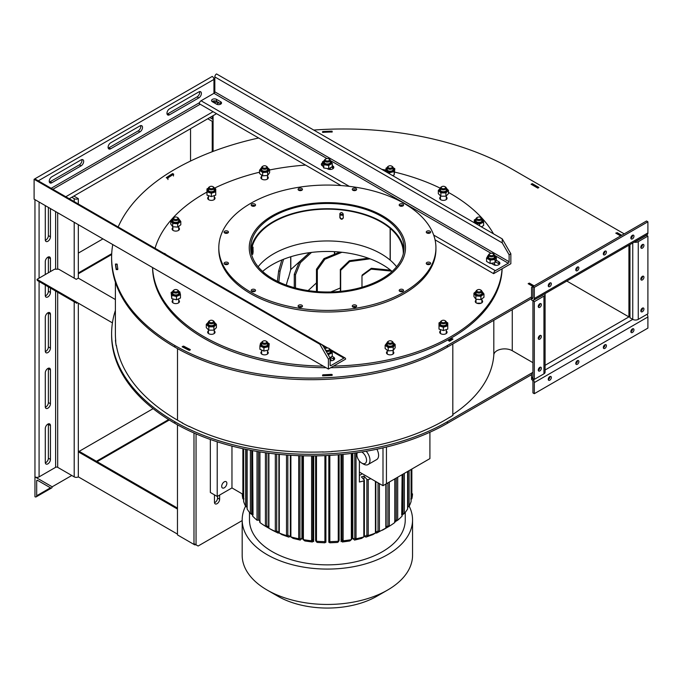 <?xml version="1.0" encoding="UTF-8"?>
<svg xmlns="http://www.w3.org/2000/svg" width="682" height="682" viewBox="0 0 682 682"><rect width="100%" height="100%" fill="white"/><g stroke="black" fill="none" stroke-linecap="round" stroke-linejoin="round"><path stroke-width="1.02" d="M115.386 310.472A215.742 124.559 0 0 0 111.618 333.634L111.618 335.229A215.742 124.559 0 0 0 174.814 423.3A192.742 111.277 0 0 0 447.392 423.3L531.559 374.708M111.618 333.634A215.742 124.559 0 0 0 174.814 421.715A192.742 111.277 0 0 0 447.392 421.715L532.932 372.329M538.43 369.15L539.82 368.348L539.436 367.641M545.088 365.305L629.998 316.286M322.586 452.072L322.586 452.072A189.221 109.248 0 0 0 332.151 451.595L332.151 451.595M115.701 340.267L115.454 340.267A212.221 122.521 0 0 0 116.196 345.791L116.443 345.791M182.333 422.857L182.137 422.968A189.221 109.248 0 0 0 189.315 426.634L189.511 426.523M615.786 309.321L622.555 313.226M528.175 359.9L532.932 362.679M449.464 417.418L449.566 417.478A189.221 109.248 0 0 0 452.993 415.295L452.814 415.202M116.366 345.791L116.366 345.373A212.068 122.436 0 0 0 177.499 420.163A189.067 109.154 0 0 0 182.776 423.096L182.776 423.309M323.268 452.047L323.268 451.91A189.067 109.154 0 0 1 189.025 426.284L189.025 426.497M449.958 417.239L449.958 417.111A189.067 109.154 0 0 1 331.605 451.493L331.605 451.629M452.814 343.967L452.814 415.287A189.067 109.154 0 0 1 452.567 415.449L452.567 415.577M452.567 339.372L451.467 338.604A187.601 108.31 180 0 1 448.927 340.224L449.958 340.821A189.067 109.154 0 0 0 452.567 339.159M331.605 375.415L331.443 374.367A187.601 108.31 180 0 1 323.174 374.776L323.268 375.62A189.067 109.154 0 0 0 331.605 375.202M189.025 350.284L189.971 349.355A187.601 108.31 180 0 1 183.765 346.183L182.776 346.806A189.067 109.154 0 0 0 189.025 350.002M115.386 282.186L115.386 333.583A212.068 122.436 0 0 0 115.727 340.565L115.727 342.236A212.068 122.436 0 0 0 116.025 344.802M116.366 269.578L116.366 269.083L117.824 269.006A210.61 121.592 180 0 1 117.185 264.224L115.727 264.275A212.068 122.436 0 0 0 116.366 269.083M115.701 265.639A212.068 122.436 0 0 0 115.727 265.946L115.727 264.275M166.834 178.036L166.834 177.354L167.942 177.9A210.61 121.592 180 0 1 173.475 174.336L172.41 173.765A212.068 122.436 0 0 0 166.834 177.354M167.942 179.571L167.942 177.9A210.687 121.635 180 0 0 167.32 178.317L166.229 177.695A212.221 122.521 0 0 1 172.631 173.578L173.714 174.2A210.687 121.635 180 0 0 173.475 174.345L173.475 176.007M323.294 132.41L323.294 131.49L323.421 132.325A233.611 134.874 180 0 1 331.708 131.993L331.631 131.149A235.068 135.718 0 0 0 323.294 131.49M332.151 132.061L332.151 131.174L332.151 132.061A233.687 134.917 180 0 0 331.708 132.069L331.708 131.993M538.448 187.183L532.548 183.782L531.517 184.379L537.416 187.78L538.448 187.183L538.448 187.763M621.771 235.29L617.253 232.681L616.221 233.278L620.731 235.887M622.12 313.004L628.923 316.908L629.963 316.312L629.963 244.599M566.819 281.052L616.221 309.602M628.923 316.908L628.923 245.196M112.769 244.565A215.742 124.559 0 0 0 111.618 257.429L111.618 259.015A215.742 124.559 0 0 0 174.814 347.095A192.742 111.277 0 0 0 447.392 347.095L531.559 298.503A1.944 1.125 -120 0 0 532.531 298.597A1.944 1.125 -120 0 0 532.932 297.71L532.932 286.576L646.519 220.994L647.9 221.795L647.9 232.92A3.896 2.251 60 0 1 647.09 234.702L533.503 300.285A3.896 2.251 60 0 1 531.559 300.089L531.559 287.369L532.932 286.576L534.313 287.369L534.313 298.503A3.896 2.251 60 0 1 533.503 300.285M624.218 233.875L512.446 169.349A238.751 137.841 0 0 0 313.746 130.057M258.657 138.003A238.751 137.841 0 0 0 174.814 169.349A215.742 124.559 0 0 0 118.165 226.978M111.618 257.429A215.742 124.559 0 0 0 174.814 345.501A192.742 111.277 0 0 0 447.392 345.501L531.559 296.909M323.2 374.947A187.686 108.361 180 0 1 322.586 374.972L322.586 375.859A189.221 109.248 0 0 0 332.151 375.381L332.151 374.495A187.686 108.361 180 0 1 331.478 374.537M116.997 264.053L116.997 264.232A210.687 121.635 180 0 1 116.997 264.053L115.454 264.053A212.221 122.521 0 0 0 116.196 269.578L117.73 269.578A210.687 121.635 180 0 1 117.636 269.015M322.586 131.558L322.586 132.444L322.586 131.558A235.222 135.803 0 0 1 323.294 131.524M332.151 131.174A235.222 135.803 0 0 0 331.631 131.191M183.56 346.311A187.686 108.361 180 0 1 183.219 346.132L182.137 346.754A189.221 109.248 0 0 0 189.315 350.429L190.406 349.798A187.686 108.361 180 0 1 189.775 349.491M532.506 183.808L531.056 184.225L537.825 188.13L538.908 187.499L538.448 187.235M529.292 283.115L528.149 283.703L533.034 286.525M617.21 232.707L615.761 233.125L620.637 235.938M449.046 340.292A187.686 108.361 180 0 1 448.483 340.642L449.566 341.273A189.221 109.248 0 0 0 452.993 339.09L451.851 338.502A187.686 108.361 180 0 1 451.595 338.664M532.139 184.021L532.139 183.594M332.151 375.381L332.151 374.495M322.586 375.859L322.586 374.972M534.151 285.877L529.334 283.09L528.303 283.686L533.119 286.466M452.814 414.46A166.451 96.102 0 0 0 493.819 354.887A10.81 6.24 180 0 1 500.673 349.312A10.81 6.24 180 0 1 512.259 350.71L528.303 360.002M152.563 267.54A174.805 100.919 0 0 0 203.765 338.178A174.805 100.919 0 0 0 326.115 367.734M330.719 367.717A174.805 100.919 0 0 0 502.14 268.751M267.992 353.532A3.683 2.123 0 0 0 267.497 353.037M261.658 353.037A3.683 2.123 0 0 0 261.163 353.532M267.992 178.505A3.683 2.123 0 0 0 267.497 178.011M261.658 178.011A3.683 2.123 0 0 0 261.163 178.505M179.196 229.774A3.683 2.123 0 0 0 178.701 229.271M172.861 229.271A3.683 2.123 0 0 0 172.367 229.774M179.196 302.271A3.683 2.123 0 0 0 178.701 301.776M172.861 301.776A3.683 2.123 0 0 0 172.367 302.271M330.761 360.727A3.683 2.123 0 0 0 330.284 360.249M393.565 353.532A3.683 2.123 0 0 0 393.071 353.037M387.231 353.037A3.683 2.123 0 0 0 386.737 353.532M482.362 302.271A3.683 2.123 0 0 0 481.867 301.776M476.027 301.776A3.683 2.123 0 0 0 475.533 302.271M446.795 333.004A3.683 2.123 0 0 0 446.301 332.501M440.461 332.501A3.683 2.123 0 0 0 439.967 333.004M446.795 199.042A3.683 2.123 0 0 0 446.301 198.539M440.461 198.539A3.683 2.123 0 0 0 439.967 199.042M214.762 333.004A3.683 2.123 0 0 0 214.267 332.501M208.428 332.501A3.683 2.123 0 0 0 207.933 333.004M214.762 199.042A3.683 2.123 0 0 0 214.267 198.539M208.428 198.539A3.683 2.123 0 0 0 207.933 199.042M152.606 267.566A174.805 100.919 0 0 0 203.765 336.593A174.805 100.919 0 0 0 323.319 366.123M333.549 366.089A174.805 100.919 0 0 0 502.063 268.793M493.504 233.841A174.805 100.919 0 0 0 448.441 192.426M440.282 188.189A174.805 100.919 0 0 0 394.81 172.12M385.628 170.074A174.805 100.919 0 0 0 381.724 169.306M305.579 165.087A174.805 100.919 0 0 0 269.595 169.971M259.561 172.205A174.805 100.919 0 0 0 214.412 188.198M206.97 192.06A174.805 100.919 0 0 0 155.044 248.274M261.658 351.452A3.683 2.123 0 0 0 260.899 352.739A3.683 2.123 0 0 0 261.973 354.239A3.683 2.123 0 0 0 265.989 354.7A3.683 2.123 0 0 0 268.256 352.739A3.683 2.123 0 0 0 267.497 351.452M261.658 176.416A3.683 2.123 0 0 0 260.899 177.712A3.683 2.123 0 0 0 261.973 179.213A3.683 2.123 0 0 0 265.989 179.673A3.683 2.123 0 0 0 268.256 177.712A3.683 2.123 0 0 0 267.497 176.416M172.861 227.686A3.683 2.123 0 0 0 172.103 228.973A3.683 2.123 0 0 0 173.185 230.482A3.683 2.123 0 0 0 177.192 230.942A3.683 2.123 0 0 0 179.468 228.973A3.683 2.123 0 0 0 178.701 227.686M172.861 300.182A3.683 2.123 0 0 0 172.103 301.478A3.683 2.123 0 0 0 173.185 302.978A3.683 2.123 0 0 0 177.192 303.439A3.683 2.123 0 0 0 179.468 301.478A3.683 2.123 0 0 0 178.701 300.182M330.796 360.727A3.683 2.123 0 0 0 331.043 359.951A3.683 2.123 0 0 0 330.284 358.655M495.115 265.238A3.683 2.123 0 0 0 495.115 265.23A3.683 2.123 0 0 0 494.356 263.934M387.231 351.452A3.683 2.123 0 0 0 386.472 352.739A3.683 2.123 0 0 0 387.555 354.239A3.683 2.123 0 0 0 391.562 354.7A3.683 2.123 0 0 0 393.838 352.739A3.683 2.123 0 0 0 393.071 351.452M476.027 300.182A3.683 2.123 0 0 0 475.269 301.478A3.683 2.123 0 0 0 476.343 302.978A3.683 2.123 0 0 0 480.358 303.439A3.683 2.123 0 0 0 482.626 301.478A3.683 2.123 0 0 0 481.867 300.182M440.461 330.915A3.683 2.123 0 0 0 439.702 332.211A3.683 2.123 0 0 0 440.777 333.711A3.683 2.123 0 0 0 444.792 334.171A3.683 2.123 0 0 0 447.06 332.211A3.683 2.123 0 0 0 446.301 330.915M440.461 196.953A3.683 2.123 0 0 0 439.702 198.24A3.683 2.123 0 0 0 440.777 199.749A3.683 2.123 0 0 0 444.792 200.21A3.683 2.123 0 0 0 447.06 198.24A3.683 2.123 0 0 0 446.301 196.953M208.428 330.915A3.683 2.123 0 0 0 207.669 332.211A3.683 2.123 0 0 0 208.752 333.711A3.683 2.123 0 0 0 212.758 334.171A3.683 2.123 0 0 0 215.026 332.211A3.683 2.123 0 0 0 214.267 330.915M208.428 196.953A3.683 2.123 0 0 0 207.669 198.24A3.683 2.123 0 0 0 208.752 199.749A3.683 2.123 0 0 0 212.758 200.21A3.683 2.123 0 0 0 215.026 198.24A3.683 2.123 0 0 0 214.267 196.953M218.803 247.737L218.803 249.331A108.566 62.676 0 0 0 250.601 293.644A108.566 62.676 0 0 0 368.911 307.232A108.566 62.676 0 0 0 435.926 249.331L435.926 247.737A108.566 62.676 0 0 0 327.369 185.061A108.566 62.676 0 0 0 218.803 247.737A108.566 62.676 0 0 0 250.601 292.058A108.566 62.676 0 0 0 368.911 305.647A108.566 62.676 0 0 0 435.926 247.737M356.157 306.9A2.191 1.262 0 0 0 352.747 306.9M255.068 291.257A2.191 1.262 0 0 0 251.811 291.163A2.191 1.262 0 0 0 251.658 291.257M227.976 232.894A2.191 1.262 0 0 0 226.842 232.468A2.191 1.262 0 0 0 224.566 232.894M301.981 190.167A2.191 1.262 0 0 0 298.571 190.167M403.079 205.802A2.191 1.262 0 0 0 399.669 205.802M430.163 264.173A2.191 1.262 0 0 0 426.753 264.173M403.079 291.257A2.191 1.262 0 0 0 399.669 291.257M430.163 232.894A2.191 1.262 0 0 0 426.753 232.894M356.157 190.167A2.191 1.262 0 0 0 352.747 190.167M255.068 205.802A2.191 1.262 0 0 0 254.906 205.708A2.191 1.262 0 0 0 251.658 205.802M227.976 264.173A2.191 1.262 0 0 0 225.708 263.746A2.191 1.262 0 0 0 224.566 264.173M301.981 306.9A2.191 1.262 0 0 0 298.571 306.9M352.338 306.431A2.191 1.262 0 0 0 354.742 307.36A2.191 1.262 0 0 0 356.643 306.099A2.191 1.262 0 0 0 354.452 304.837A2.191 1.262 0 0 0 352.262 306.099A2.191 1.262 0 0 0 352.338 306.431M251.811 289.569A2.191 1.262 0 0 0 251.172 290.464A2.191 1.262 0 0 0 253.363 291.726A2.191 1.262 0 0 0 255.554 290.464A2.191 1.262 0 0 0 254.198 289.296A2.191 1.262 0 0 0 251.811 289.569M226.842 230.874A2.191 1.262 0 0 0 224.08 232.102A2.191 1.262 0 0 0 226.271 233.363A2.191 1.262 0 0 0 228.461 232.102A2.191 1.262 0 0 0 226.842 230.874M302.39 189.042A2.191 1.262 0 0 0 299.995 188.121A2.191 1.262 0 0 0 298.085 189.374A2.191 1.262 0 0 0 300.276 190.636A2.191 1.262 0 0 0 302.467 189.374A2.191 1.262 0 0 0 302.39 189.042M402.917 205.904A2.191 1.262 0 0 0 403.565 205.009A2.191 1.262 0 0 0 401.374 203.748A2.191 1.262 0 0 0 399.183 205.009A2.191 1.262 0 0 0 400.53 206.177A2.191 1.262 0 0 0 402.917 205.904M427.895 264.599A2.191 1.262 0 0 0 430.649 263.38A2.191 1.262 0 0 0 428.458 262.11A2.191 1.262 0 0 0 426.267 263.38A2.191 1.262 0 0 0 427.895 264.599M272.118 279.637A78.132 45.106 0 0 0 357.266 289.415A78.132 45.106 0 0 0 405.492 247.737A78.132 45.106 0 0 0 327.369 202.631A78.132 45.106 0 0 0 249.237 247.737A78.132 45.106 0 0 0 272.118 279.637M399.822 291.359A2.191 1.262 0 0 0 402.21 291.632A2.191 1.262 0 0 0 403.565 290.464A2.191 1.262 0 0 0 401.374 289.202A2.191 1.262 0 0 0 399.183 290.464A2.191 1.262 0 0 0 399.822 291.359M429.029 233.321A2.191 1.262 0 0 0 430.649 232.102A2.191 1.262 0 0 0 428.458 230.831A2.191 1.262 0 0 0 426.267 232.102A2.191 1.262 0 0 0 429.029 233.321M356.567 189.698A2.191 1.262 0 0 0 356.643 189.374A2.191 1.262 0 0 0 354.452 188.104A2.191 1.262 0 0 0 352.262 189.374A2.191 1.262 0 0 0 354.171 190.628A2.191 1.262 0 0 0 356.567 189.698M254.906 204.114A2.191 1.262 0 0 0 252.519 203.841A2.191 1.262 0 0 0 251.172 205.009A2.191 1.262 0 0 0 253.363 206.279A2.191 1.262 0 0 0 255.554 205.009A2.191 1.262 0 0 0 254.906 204.114M225.708 262.152A2.191 1.262 0 0 0 224.08 263.38A2.191 1.262 0 0 0 226.271 264.642A2.191 1.262 0 0 0 228.461 263.38A2.191 1.262 0 0 0 225.708 262.152M298.162 305.775A2.191 1.262 0 0 0 298.085 306.099A2.191 1.262 0 0 0 300.276 307.369A2.191 1.262 0 0 0 302.467 306.099A2.191 1.262 0 0 0 300.566 304.845A2.191 1.262 0 0 0 298.162 305.775M264.309 272.919L263.107 273.397A78.132 45.106 0 0 1 249.237 247.737A78.132 45.106 0 0 1 327.369 202.631A78.132 45.106 0 0 1 405.492 247.737A78.132 45.106 0 0 1 350.761 290.771A78.132 45.106 0 0 1 263.252 273.516L264.445 273.03A76.665 44.262 0 0 0 350.326 289.969A76.665 44.262 0 0 0 404.034 247.737A76.665 44.262 0 0 0 327.369 203.475A76.665 44.262 0 0 0 250.695 247.737A76.665 44.262 0 0 0 264.309 272.919L264.309 273.09M340.011 215.009A76.665 44.262 180 0 1 343.217 215.359M340.011 214.157A78.132 45.106 180 0 1 343.217 214.498M532.932 381.767L532.932 392.9L534.313 393.693L534.313 382.568A3.896 2.251 -120 0 0 531.559 377.794L531.559 379.388A1.944 1.125 60 0 1 532.932 381.767M548.26 379.473A2.191 1.262 120 0 0 549.973 376.703A2.191 1.262 120 0 0 549.965 376.515M575.796 363.574A2.191 1.262 120 0 0 577.509 360.804A2.191 1.262 120 0 0 577.501 360.625M603.331 347.675A2.191 1.262 120 0 0 605.045 344.904A2.191 1.262 120 0 0 605.036 344.725M630.867 331.776A2.191 1.262 120 0 0 632.581 329.005A2.191 1.262 120 0 0 632.572 328.826M534.313 393.693L647.9 328.11L647.9 316.985A3.896 2.251 -120 0 0 647.09 314.274M551.346 377.496A2.191 1.262 120 0 0 550.894 376.498A2.191 1.262 120 0 0 548.703 377.76A2.191 1.262 120 0 0 548.703 380.292A2.191 1.262 120 0 0 550.391 379.704A2.191 1.262 120 0 0 551.346 377.496M578.882 361.596A2.191 1.262 120 0 0 578.43 360.599A2.191 1.262 120 0 0 576.239 361.861A2.191 1.262 120 0 0 576.239 364.393A2.191 1.262 120 0 0 577.927 363.804A2.191 1.262 120 0 0 578.882 361.596M606.426 345.697A2.191 1.262 120 0 0 605.966 344.7A2.191 1.262 120 0 0 603.775 345.962A2.191 1.262 120 0 0 603.775 348.493A2.191 1.262 120 0 0 605.463 347.905A2.191 1.262 120 0 0 606.426 345.697M633.962 329.807A2.191 1.262 120 0 0 633.51 328.801A2.191 1.262 120 0 0 631.319 330.062A2.191 1.262 120 0 0 631.319 332.594A2.191 1.262 120 0 0 633.007 332.006A2.191 1.262 120 0 0 633.962 329.807M532.932 377.001L531.559 377.794L531.559 373.122M545.088 294.53L545.088 372.227A3.896 2.251 -0 0 1 543.946 373.821L534.313 379.388L532.932 378.587L532.932 300.89L534.313 301.683L543.946 296.116A3.896 2.251 -0 0 0 545.088 294.53A3.896 2.251 -0 0 0 544.841 293.737M543.111 294.743A1.944 1.125 180 0 1 542.574 295.323L532.932 300.464M538.277 306.636A2.191 1.262 120 0 0 538.439 306.55A2.191 1.262 120 0 0 539.982 303.686M538.277 338.434A2.191 1.262 120 0 0 538.439 338.349A2.191 1.262 120 0 0 539.982 335.484M538.277 370.232A2.191 1.262 120 0 0 538.439 370.147A2.191 1.262 120 0 0 539.982 367.274M534.313 379.388L534.313 301.683M539.82 307.343A2.191 1.262 120 0 0 541.252 305.417A2.191 1.262 120 0 0 540.911 303.661A2.191 1.262 120 0 0 538.72 304.922A2.191 1.262 120 0 0 538.72 307.454A2.191 1.262 120 0 0 539.82 307.343M539.82 339.142A2.191 1.262 120 0 0 541.252 337.215A2.191 1.262 120 0 0 540.911 335.459A2.191 1.262 120 0 0 538.72 336.72A2.191 1.262 120 0 0 538.72 339.252A2.191 1.262 120 0 0 539.82 339.142M539.82 370.94A2.191 1.262 120 0 0 541.252 369.005A2.191 1.262 120 0 0 540.911 367.257A2.191 1.262 120 0 0 538.72 368.519A2.191 1.262 120 0 0 538.72 371.051A2.191 1.262 120 0 0 539.82 370.94M635.88 241.181A1.944 1.125 -0 0 0 636.886 240.874L646.519 235.307L647.9 236.1L638.258 241.667A3.896 2.251 180 0 1 634.141 242.178M640.85 311.009A2.191 1.262 120 0 0 642.555 308.059M640.85 279.211A2.191 1.262 120 0 0 642.555 276.261M640.85 247.413A2.191 1.262 120 0 0 642.555 244.463M647.9 236.1L647.9 313.805L638.258 319.372A3.896 2.251 180 0 1 632.751 319.372L629.998 317.778L629.963 315.766M642.393 308.145A2.191 1.262 120 0 0 640.961 310.071A2.191 1.262 120 0 0 641.293 311.827A2.191 1.262 120 0 0 643.484 310.566A2.191 1.262 120 0 0 643.484 308.034A2.191 1.262 120 0 0 642.393 308.145M642.393 276.346A2.191 1.262 120 0 0 640.961 278.273A2.191 1.262 120 0 0 641.293 280.029A2.191 1.262 120 0 0 643.484 278.767A2.191 1.262 120 0 0 643.484 276.236A2.191 1.262 120 0 0 642.393 276.346M642.393 244.548A2.191 1.262 120 0 0 640.961 246.475A2.191 1.262 120 0 0 641.293 248.231A2.191 1.262 120 0 0 643.484 246.969A2.191 1.262 120 0 0 643.484 244.437A2.191 1.262 120 0 0 642.393 244.548M630.867 238.171A2.191 1.262 120 0 0 632.572 235.222M603.331 254.071A2.191 1.262 120 0 0 605.036 251.121M575.796 269.97A2.191 1.262 120 0 0 577.501 267.02M548.26 285.869A2.191 1.262 120 0 0 549.965 282.919M534.313 287.369L647.9 221.795M630.859 237.992A2.191 1.262 120 0 0 631.319 238.99A2.191 1.262 120 0 0 633.51 237.728A2.191 1.262 120 0 0 633.51 235.196A2.191 1.262 120 0 0 631.822 235.784A2.191 1.262 120 0 0 630.859 237.992M603.323 253.883A2.191 1.262 120 0 0 603.775 254.889A2.191 1.262 120 0 0 605.966 253.627A2.191 1.262 120 0 0 605.966 251.095A2.191 1.262 120 0 0 604.278 251.684A2.191 1.262 120 0 0 603.323 253.883M575.787 269.782A2.191 1.262 120 0 0 576.239 270.788A2.191 1.262 120 0 0 578.43 269.526A2.191 1.262 120 0 0 578.43 266.994A2.191 1.262 120 0 0 576.742 267.583A2.191 1.262 120 0 0 575.787 269.782M548.251 285.681A2.191 1.262 120 0 0 548.703 286.687A2.191 1.262 120 0 0 550.894 285.426A2.191 1.262 120 0 0 550.894 282.894A2.191 1.262 120 0 0 549.206 283.482A2.191 1.262 120 0 0 548.251 285.681M332.552 291.171L330.975 291.956M288.29 277.992L286.662 283.576M278.793 281.981L280.08 271.189L278.64 271.052L277.412 281.316M278.64 271.052L281.862 259.944M286.721 283.584L286.227 285.093M295.511 288L295.511 274.744L300.412 262.664L299.176 262.22L309.517 252.672L290.822 269.535A0.972 0.563 0 0 0 290.685 269.748L288.239 278.81M283.542 259.271L280.08 271.189M299.176 262.22L294.274 274.3L294.274 287.668M316.474 282.894L308.145 290.592M311.521 252.417L300.412 262.664M295.511 274.744L294.274 274.3M317.326 291.623L317.326 269.936L324.854 259.279L324.01 258.597L316.474 269.245L316.474 291.555M324.01 258.597L339.892 252.059M340.335 287.966L332.305 291.402M341.904 252.263L324.854 259.279M317.326 269.936L316.474 269.245M340.668 291.333L340.668 270.311L349.678 261.556L349.346 260.737L340.335 269.484L340.335 291.367M349.346 260.737L368.357 258.205M370.079 258.845L349.678 261.556M340.668 270.311L340.335 269.484M371.34 268.307L362.219 274.982L361.98 275.809L371.102 269.143L371.34 268.307L390.581 270.174M361.98 275.809L361.98 287.233M391.758 271.138L371.102 269.143M262.621 271.445A77.884 44.969 180 0 1 392.107 271.445M403.292 253.9A75.941 43.844 0 0 0 403.309 252.996A75.941 43.844 0 0 0 390.266 228.436L390.266 260.234A75.941 43.844 180 0 1 396.592 266.764M258.146 266.764A75.941 43.844 180 0 1 320.762 241.121A75.941 43.844 180 0 1 390.138 260.115L390.138 228.317A75.941 43.844 0 0 0 305.007 211.096A75.941 43.844 0 0 0 251.428 252.996A75.941 43.844 0 0 0 251.445 253.9M252.681 247.728L253.116 247.788C252.877 246.628 252.672 247.268 252.476 249.706L252.476 253.687C252.672 254.838 252.877 254.19 253.116 251.76L252.971 247.055M252.476 253.687L252.596 254.412M343.217 214.097C342.108 212.17 341 212.042 339.883 213.73L339.883 217.703C341 219.613 342.108 219.732 343.217 218.07L343.217 214.097M339.934 213.415L340.011 217.285C341.136 219.195 342.253 219.314 343.37 217.66M390.735 228.257L390.138 228.317M403.897 250.371A76.665 44.262 0 0 0 390.871 228.197L390.266 228.436M390.735 228.086A76.665 44.262 0 0 0 306.977 210.329A76.665 44.262 0 0 0 250.831 250.371M112.428 322.867L37.024 279.33L54.577 269.194L58.712 269.194L76.265 279.33L78.328 278.137L78.328 224.676M115.386 299.534L78.328 278.137M76.87 303.328A2.924 1.688 -60 0 1 76.853 303.311L37.629 280.669A2.924 1.688 -60 0 1 37.024 279.33M193.986 432.993L193.986 543.639L196.049 544.833L194.677 544.833L194.677 544.04M214.506 502.728A3.649 2.106 120 0 0 217.567 498.039L217.567 496.249M242.178 520.588L198.112 546.026L196.049 544.833L196.049 433.897M214.463 494.859L214.463 502.208A3.649 2.106 120 0 0 215.222 503.879A3.649 2.106 120 0 0 218.035 502.898A3.649 2.106 120 0 0 219.63 499.224L219.63 495.055M177.465 534.108L78.328 476.871L78.328 304.172M177.465 509.062L78.328 451.834M190.542 128.693L190.542 161.046M209.817 117.568L212.23 118.958A2.924 1.688 180 0 1 213.082 120.151A2.924 1.688 180 0 1 212.23 121.345L207.754 118.762M212.23 121.345L212.23 151.728M34.961 199.638L34.961 496.743A2.438 1.407 -120 0 0 36.18 496.863A2.438 1.407 -120 0 0 36.683 495.754L36.683 480.844A1.219 0.699 60 0 1 36.93 480.29A1.219 0.699 60 0 1 37.544 480.35L50.451 487.801A2.438 1.407 -120 0 0 51.67 487.92A2.438 1.407 -120 0 0 52.173 486.803L34.961 476.871A2.924 1.688 0 0 0 39.087 476.871L55.609 467.332A1.458 0.844 180 0 1 57.68 467.332L74.202 476.871A2.924 1.688 0 0 0 78.328 476.871M50.451 425.602A3.649 2.106 -60 0 0 49.692 423.931A3.649 2.106 -60 0 0 46.879 424.903A3.649 2.106 -60 0 0 45.285 428.577L45.285 462.362A3.649 2.106 -60 0 0 46.044 464.033A3.649 2.106 -60 0 0 48.857 463.061A3.649 2.106 -60 0 0 50.451 459.387L50.451 425.602L48.388 424.409L48.388 458.193A3.649 2.106 -60 0 1 45.327 462.882M50.451 369.951A3.649 2.106 -60 0 0 49.692 368.28A3.649 2.106 -60 0 0 46.879 369.26A3.649 2.106 -60 0 0 45.285 372.935L45.285 406.719A3.649 2.106 -60 0 0 46.044 408.39A3.649 2.106 -60 0 0 48.857 407.41A3.649 2.106 -60 0 0 50.451 403.735L50.451 369.951L48.388 368.757L48.388 402.542A3.649 2.106 -60 0 1 45.327 407.239M50.451 314.308A3.649 2.106 -60 0 0 49.692 312.637A3.649 2.106 -60 0 0 46.879 313.618A3.649 2.106 -60 0 0 45.285 317.292L45.285 351.077A3.649 2.106 -60 0 0 46.044 352.747A3.649 2.106 -60 0 0 48.857 351.767A3.649 2.106 -60 0 0 50.451 348.093L50.451 314.308L48.388 313.115L48.388 346.899A3.649 2.106 -60 0 1 45.327 351.597M50.451 271.581L50.451 258.666A3.649 2.106 -60 0 0 49.692 256.995A3.649 2.106 -60 0 0 46.879 257.975A3.649 2.106 -60 0 0 45.285 261.649L45.285 274.565M45.285 285.093L45.285 295.434A3.649 2.106 -60 0 0 46.044 297.105A3.649 2.106 -60 0 0 48.857 296.124A3.649 2.106 -60 0 0 50.451 292.45L50.451 288.068M45.31 205.614A3.649 2.106 -60 0 0 45.285 205.998L45.285 239.783A3.649 2.106 -60 0 0 46.044 241.454A3.649 2.106 -60 0 0 48.857 240.482A3.649 2.106 -60 0 0 50.451 236.807L50.451 208.581M48.337 423.889A3.649 2.106 -60 0 1 48.388 424.409M48.337 368.237A3.649 2.106 -60 0 1 48.388 368.757M48.337 312.595A3.649 2.106 -60 0 1 48.388 313.115M48.388 286.875L48.388 291.257A3.649 2.106 -60 0 1 45.327 295.954M48.337 256.952A3.649 2.106 -60 0 1 48.388 257.472L48.388 272.774M48.388 207.388L48.388 235.614A3.649 2.106 -60 0 1 45.327 240.303M71.789 197.26L74.202 198.65A2.924 1.688 0 0 0 78.328 198.65L73.852 196.066M78.328 203.986L78.328 198.65M153.1 408.663L79.189 451.339M168.616 419.575L96.401 461.271M71.789 475.482L52.173 486.803M177.465 424.801L177.465 534.901L194.677 544.833M213.901 100.902L212.409 101.763A2.924 1.688 180 0 1 211.556 100.569A2.924 1.688 180 0 1 213.355 99.009A2.924 1.688 180 0 1 216.544 99.376L216.544 101.362L220.67 103.749A2.924 1.688 180 0 1 220.968 103.945M218.862 102.709A2.924 1.688 180 0 1 218.368 103.093L216.544 104.15A2.924 1.688 180 0 0 219.723 104.508A2.924 1.688 180 0 0 221.531 102.956A2.924 1.688 180 0 0 220.67 101.763L216.544 99.376M69.232 198.735L216.544 113.681M214.131 102.752L214.233 102.692A2.924 1.688 180 0 1 218.658 102.897M34.961 179.042L34.961 178.778A2.438 1.407 60 0 1 35.652 179.349M34.961 178.778L212.23 76.427A2.438 1.407 60 0 1 213.952 79.41L213.952 93.323M81.831 159.588A3.649 2.106 -60 0 1 79.359 164.865L50.101 181.753A3.649 2.106 -60 0 1 49.36 182.06M140.697 125.607A3.649 2.106 -60 0 1 138.224 130.884L108.967 147.772A3.649 2.106 -60 0 1 108.216 148.079M199.553 91.627A3.649 2.106 -60 0 1 197.081 96.895L167.823 113.792A3.649 2.106 -60 0 1 167.073 114.099M81.081 165.854A3.649 2.106 -60 0 0 83.468 162.64A3.649 2.106 -60 0 0 82.906 159.716A3.649 2.106 -60 0 0 81.081 159.895L51.823 176.791A3.649 2.106 -60 0 0 49.445 180.005A3.649 2.106 -60 0 0 49.999 182.929A3.649 2.106 -60 0 0 51.823 182.75L81.081 165.854L79.359 164.865M139.946 131.873A3.649 2.106 -60 0 0 142.325 128.659A3.649 2.106 -60 0 0 141.771 125.735A3.649 2.106 -60 0 0 139.946 125.914L110.689 142.802A3.649 2.106 -60 0 0 108.302 146.025A3.649 2.106 -60 0 0 108.864 148.949A3.649 2.106 -60 0 0 110.689 148.77L139.946 131.873L138.224 130.884M198.803 97.893A3.649 2.106 -60 0 0 201.19 94.679A3.649 2.106 -60 0 0 200.627 91.746A3.649 2.106 -60 0 0 198.803 91.934L169.545 108.822A3.649 2.106 -60 0 0 167.158 112.036A3.649 2.106 -60 0 0 167.721 114.968A3.649 2.106 -60 0 0 169.545 114.781L198.803 97.893L197.081 96.895M78.328 253.099L102.939 238.888M78.328 272.971L111.72 253.695M502.233 242.86L509.122 254.778L509.122 261.735L214.821 91.823L214.821 76.921A2.438 1.407 -60 0 1 216.544 73.937L502.233 238.888L502.233 242.86L214.821 76.921M509.122 261.735A1.219 0.699 120 0 1 508.261 263.226L495.354 270.677A2.438 1.407 -60 0 0 493.632 273.661L510.844 263.721L510.844 253.789L502.233 238.888M510.844 253.789L509.122 254.778M341.026 185.555L199.332 103.749A2.438 1.407 -60 0 1 201.054 100.766L213.96 93.315A1.219 0.699 120 0 0 214.821 91.823M493.632 273.661L435.065 239.851M331.64 167.218L332.748 167.857A3.649 2.106 180 0 1 333.387 168.352M321.785 165.376A3.649 2.106 180 0 1 322.484 164.848M495.558 261.854L498.798 263.721A3.649 2.106 180 0 1 499.429 264.224M212.119 101.558A2.924 1.688 180 0 1 216.544 101.362M322.484 162.853A3.649 2.106 180 0 0 321.35 164.379A3.649 2.106 180 0 0 322.424 165.871L322.799 166.084M327.488 168.795L327.582 168.855A3.649 2.106 180 0 0 331.563 169.306A3.649 2.106 180 0 0 333.813 167.363A3.649 2.106 180 0 0 332.748 165.871L332.253 165.59M491.552 263.516L493.632 264.718A3.649 2.106 180 0 0 497.613 265.179A3.649 2.106 180 0 0 499.863 263.226A3.649 2.106 180 0 0 498.798 261.735L496.206 260.243M212.409 101.763L216.544 104.15M34.1 179.272L319.798 344.214L321.512 344.384L323.234 346.2L330.122 358.127L330.122 365.083A1.219 0.699 120 0 0 330.369 365.637A1.219 0.699 120 0 0 330.983 365.578L343.89 358.127A2.438 1.407 -60 0 1 345.109 358.007A2.438 1.407 -60 0 1 345.612 359.124L328.4 369.056L34.1 199.144L34.1 179.272A2.438 1.407 -60 0 1 35.319 179.153L321.512 344.384M319.798 344.214L328.4 359.124L328.4 369.056M330.122 358.127L328.4 359.124M330.6 357.411L333.566 359.124A3.649 2.106 180 0 1 334.197 359.619M330.122 360.676A3.649 2.106 180 0 0 334.632 358.621A3.649 2.106 180 0 0 333.566 357.129L332.091 356.285M217.217 441.8L217.217 496.445L210.337 492.472L210.337 439.472M217.217 496.445L231.965 487.928L242.212 493.879A85.19 49.181 0 0 0 242.877 498.755L243.627 499.412M231.965 487.928L231.965 446.088M221.693 486.309A3.649 2.106 -60 0 1 223.287 482.634A3.649 2.106 -60 0 1 226.1 481.654A3.649 2.106 -60 0 1 226.1 485.874A3.649 2.106 -60 0 1 222.451 487.98A3.649 2.106 -60 0 1 221.693 486.309M405.253 512.395L405.253 519.897A77.884 44.969 180 0 1 327.369 564.858A77.884 44.969 180 0 1 249.484 519.897L249.484 512.395M364.018 479.821L364.018 476.104A77.884 44.969 180 0 1 361.417 476.871L364.282 480.111A0.972 0.563 180 0 1 363.83 480.878A85.19 49.181 0 0 1 359.388 482.003L359.388 461.032M353.736 538.754L352.816 538.149L352.816 453.257M354.512 540.093L356.013 538.789A85.19 49.181 0 0 0 363.83 536.922L361.63 538.388L354.512 540.093L352.816 538.149L353.438 539.249L354.768 538.098L354.768 453.001M341.077 540.246L340.991 454.553M329.798 541.389L328.826 540.613L328.826 455.423L328.826 540.613M324.93 541.389L325.902 540.613L325.902 455.567L325.902 540.741L324.913 541.636L324.905 455.61M313.652 540.246L313.746 455.883M300.992 538.754L301.913 538.149L301.913 455.772M293.107 538.388L290.651 536.811L293.107 538.388L300.242 540.093L301.913 538.149L301.291 539.249L299.961 538.098L299.961 455.712M362.347 473.768L359.388 475.473M364.018 476.104L366.882 479.352A0.972 0.563 0 0 0 368.22 479.591A85.19 49.181 0 0 0 370.889 478.704M376.524 533.119L375.501 532.463L376.524 533.119L389.303 526.24L387.922 525.907L387.922 482.847M365.978 537.109L364.93 536.359L365.978 537.109L372.781 534.645M341.017 540.093L342.347 542.002L349.857 540.962L352.04 538.899L352.04 453.359M328.826 541.772L329.798 542.795L337.496 542.446L338.417 541.329M328.826 542.275L328.826 540.195M325.902 540.613L325.902 541.772L324.93 542.795L324.913 541.636M325.902 542.275L325.902 540.195M316.312 541.329L317.215 542.446L324.913 542.795M304.897 540.962L302.953 539.471L304.871 540.962L312.382 542.002L313.72 540.093M281.947 534.645L288.733 537.101L289.799 536.359L287.847 535.063L287.847 455.082M282.16 534.773L279.305 533.077A85.19 49.181 0 0 0 286.517 535.626L288.733 537.101L290.344 535.745M278.205 533.119L279.236 532.463L278.205 533.119L275.332 531.414L276.704 530.963L276.704 454.11M272.306 530.204L278.188 533.111M245.554 506.18A85.19 49.181 0 0 0 242.178 519.897A85.19 49.181 0 0 0 267.131 554.671A85.19 49.181 0 0 0 359.968 565.335A85.19 49.181 0 0 0 412.55 519.897A85.19 49.181 0 0 0 409.174 506.18M402.235 513.947L404.349 513.529L402.235 514.867M404.349 513.529L404.358 513.52A85.19 49.181 0 0 0 407.589 509.011L407.589 508.567M361.63 538.388L364.384 536.231L364.384 480.367M372.568 534.773L375.432 533.077A85.19 49.181 0 0 1 368.22 535.626L366.882 535.063L366.882 479.352M375.663 531.951L375.543 533.026L372.679 534.722M376.541 533.111L379.405 531.414L378.024 530.963L378.024 482.822M379.405 483.623L379.405 531.406A85.19 49.181 0 0 0 385.833 528.235L385.859 527.101M394.614 521.389L394.81 522.514A85.19 49.181 0 0 1 389.32 526.231L385.867 528.218M395.014 520.801L396.327 520.025L397.7 520.221L395.014 521.815L397.538 520.315M397.7 477.204L397.7 520.221A85.19 49.181 0 0 0 402.116 516.052L402.235 474.587M402.116 474.655L401.707 514.953M366.004 537.101L368.212 535.634M356.021 452.831L356.021 538.789L354.768 538.098M349.84 540.962L351.349 539.667L351.341 453.445M342.347 542.002L343.114 540.809A85.19 49.181 0 0 0 351.341 539.667M343.123 454.348L343.123 540.809L341.98 540.008L341.98 454.459M337.496 542.446L339.09 540.272L339.09 454.715M329.824 542.795L329.824 541.636A85.19 49.181 0 0 0 338.255 541.252L339.107 540.417L339.107 454.715M329.832 455.371L329.832 541.636L328.826 540.741M317.232 542.446L315.638 540.272L315.638 455.866L315.63 540.417L316.474 541.252A85.19 49.181 0 0 0 324.905 541.636M312.382 542.002L311.623 540.809L312.757 540.008L312.757 455.891M302.697 455.789L302.697 538.899L303.388 539.667A85.19 49.181 0 0 0 311.614 540.809L311.614 455.891M300.225 540.093L298.716 538.789L299.961 538.098M290.344 455.252L290.344 536.231L290.899 536.922A85.19 49.181 0 0 0 298.707 538.789L298.707 455.661M286.517 454.988L286.517 535.626L287.847 535.063M279.066 531.951L279.194 533.026L282.05 534.722M268.878 527.101L268.887 528.235L272.323 530.212L268.887 528.235A85.19 49.181 0 0 0 275.323 531.406L275.323 453.965M260.123 521.389L259.919 522.514A85.19 49.181 0 0 0 265.417 526.231L268.878 528.226L265.417 526.231L266.807 525.907L266.807 452.916M252.493 450.623L252.613 516.052A85.19 49.181 0 0 0 257.029 520.221L257.199 520.315M257.029 451.424L257.029 520.221L258.41 520.025L258.41 451.654M252.613 450.649L253.022 514.953M247.14 508.567L247.14 509.011A85.19 49.181 0 0 0 250.379 513.52L252.493 514.867M250.379 513.529L251.701 513.452L251.701 450.478M252.493 514.842L250.644 513.691M243.645 501.338L243.645 501.56A85.19 49.181 0 0 0 245.622 506.308L247.089 507.348M245.622 449.276L245.622 506.308L246.858 506.359L246.858 449.532M242.877 448.688L242.877 498.755L243.994 498.909M242.178 519.897L242.178 555.267A85.19 49.181 0 0 0 267.131 590.049A85.19 49.181 0 0 0 387.606 590.049A85.19 49.181 0 0 0 412.55 555.267L412.55 519.897M277.796 596.204A70.101 40.468 0 0 0 277.804 596.204L267.131 590.049L277.804 596.204A70.101 40.468 0 0 0 376.933 596.204L387.606 590.049M411.101 499.412L411.851 498.755A85.19 49.181 0 0 0 412.516 493.896L412.516 493.862M411.851 469.028L411.851 498.755L410.735 498.909M407.648 507.348L409.115 506.308A85.19 49.181 0 0 0 411.084 501.568L411.084 501.338M409.115 470.614L409.115 506.308L407.879 506.359L407.879 471.33M407.589 509.011L407.589 471.492M402.235 514.842L404.085 513.691M359.388 472.063L382.994 485.695L429.907 458.611L429.907 432.243M382.994 447.861L382.994 485.695M357.359 452.643A6.811 3.939 -120 0 0 356.908 454.732A6.811 3.939 -120 0 0 361.724 463.078L363.446 464.075A9.25 5.337 -120 0 0 368.075 464.536L376.677 459.566A9.25 5.337 -120 0 0 376.865 449.216M386.438 447.042L386.438 483.709M356.908 452.703A9.25 5.337 -120 0 0 356.908 452.746L356.908 454.732M368.075 464.536A9.25 5.337 -120 0 0 366.191 451.254M361.724 463.078A6.811 3.939 -120 0 0 366.549 460.324A6.811 3.939 -120 0 0 361.775 451.978M477.204 217.532A2.924 1.688 0 0 0 476.88 217.686A2.924 1.688 0 0 0 476.027 218.879A2.924 1.688 0 0 0 476.88 220.073A2.924 1.688 0 0 0 480.068 220.439A2.924 1.688 0 0 0 481.867 218.879A2.924 1.688 0 0 0 481.015 217.686A2.924 1.688 0 0 0 480.699 217.532M477.434 219.118A2.14 1.236 0 0 0 480.46 219.118A2.14 1.236 0 0 0 480.46 217.37A2.14 1.236 0 0 0 477.434 217.37A2.14 1.236 0 0 0 477.434 219.118M441.638 186.8A2.924 1.688 0 0 0 441.314 186.953A2.924 1.688 0 0 0 440.461 188.147A2.924 1.688 0 0 0 442.268 189.707A2.924 1.688 0 0 0 446.301 188.147A2.924 1.688 0 0 0 445.448 186.953A2.924 1.688 0 0 0 445.133 186.8M442.567 188.658A2.14 1.236 0 0 0 445.167 188.198A2.14 1.236 0 0 0 444.894 186.638A2.14 1.236 0 0 0 441.868 186.638A2.14 1.236 0 0 0 442.567 188.658M388.408 166.263A2.924 1.688 0 0 0 388.092 166.425A2.924 1.688 0 0 0 387.231 167.619A2.924 1.688 0 0 0 390.155 169.298A2.924 1.688 0 0 0 393.071 167.619A2.924 1.688 0 0 0 392.218 166.425A2.924 1.688 0 0 0 391.903 166.263M390.155 168.215A2.14 1.236 0 0 0 392.133 167.448A2.14 1.236 0 0 0 391.664 166.101A2.14 1.236 0 0 0 388.638 166.101A2.14 1.236 0 0 0 388.177 167.448A2.14 1.236 0 0 0 390.155 168.215M325.621 159.051A2.924 1.688 0 0 0 325.297 159.213A2.924 1.688 0 0 0 324.444 160.406A2.924 1.688 0 0 0 328.485 161.958A2.924 1.688 0 0 0 330.284 160.406A2.924 1.688 0 0 0 329.432 159.213A2.924 1.688 0 0 0 329.116 159.051M328.187 160.909A2.14 1.236 0 0 0 328.877 158.897A2.14 1.236 0 0 0 325.851 158.897A2.14 1.236 0 0 0 325.587 160.458A2.14 1.236 0 0 0 328.187 160.909M262.834 166.263A2.924 1.688 0 0 0 262.51 166.425A2.924 1.688 0 0 0 261.658 167.619A2.924 1.688 0 0 0 263.465 169.17A2.924 1.688 0 0 0 266.645 168.804A2.924 1.688 0 0 0 267.497 167.619A2.924 1.688 0 0 0 266.645 166.425A2.924 1.688 0 0 0 266.33 166.263M266.091 167.857A2.14 1.236 0 0 0 266.091 166.101A2.14 1.236 0 0 0 263.064 166.101A2.14 1.236 0 0 0 263.064 167.857A2.14 1.236 0 0 0 266.091 167.857M209.604 186.8A2.924 1.688 0 0 0 209.289 186.953A2.924 1.688 0 0 0 208.428 188.147A2.924 1.688 0 0 0 210.781 189.801A2.924 1.688 0 0 0 214.046 188.795A2.924 1.688 0 0 0 214.267 188.147A2.924 1.688 0 0 0 213.415 186.953A2.924 1.688 0 0 0 213.099 186.8M213.33 187.985A2.14 1.236 0 0 0 212.861 186.638A2.14 1.236 0 0 0 209.834 186.638A2.14 1.236 0 0 0 210.158 188.539A2.14 1.236 0 0 0 213.33 187.985M174.038 217.532A2.924 1.688 0 0 0 173.722 217.686A2.924 1.688 0 0 0 172.861 218.879A2.924 1.688 0 0 0 175.785 220.567A2.924 1.688 0 0 0 178.701 218.879A2.924 1.688 0 0 0 177.849 217.686A2.924 1.688 0 0 0 177.533 217.532M178.701 230.269L178.701 226.637M178.701 221.309L178.701 218.879M177.925 218.24A2.14 1.236 0 0 0 177.294 217.37A2.14 1.236 0 0 0 174.268 217.37A2.14 1.236 0 0 0 174.967 219.382A2.14 1.236 0 0 0 177.925 218.24M166.101 254.659A2.924 1.688 0 0 0 165.99 254.488A2.924 1.688 0 0 0 165.359 253.934A2.924 1.688 0 0 0 165.044 253.781M165.394 254.25A2.14 1.236 0 0 0 165.274 254.019A2.14 1.236 0 0 0 164.805 253.619A2.14 1.236 0 0 0 163.714 253.278M174.038 290.029A2.924 1.688 0 0 0 173.722 290.191A2.924 1.688 0 0 0 172.861 291.376A2.924 1.688 0 0 0 175.785 293.064A2.924 1.688 0 0 0 178.701 291.376A2.924 1.688 0 0 0 177.849 290.191A2.924 1.688 0 0 0 177.533 290.029M177.849 290.191L177.294 289.867A2.14 1.236 0 0 0 174.268 289.867A2.14 1.236 0 0 0 174.268 291.615A2.14 1.236 0 0 0 177.294 291.615A2.14 1.236 0 0 0 177.294 289.867L177.849 290.191M209.604 320.762A2.924 1.688 0 0 0 209.289 320.915A2.924 1.688 0 0 0 208.428 322.109A2.924 1.688 0 0 0 211.352 323.797A2.924 1.688 0 0 0 214.267 322.109A2.924 1.688 0 0 0 213.415 320.915A2.924 1.688 0 0 0 213.099 320.762M212.17 320.335A2.14 1.236 0 0 0 209.834 320.6A2.14 1.236 0 0 0 209.834 322.347A2.14 1.236 0 0 0 212.861 322.347A2.14 1.236 0 0 0 212.861 320.6A2.14 1.236 0 0 0 212.17 320.335M262.834 341.29A2.924 1.688 0 0 0 262.51 341.452A2.924 1.688 0 0 0 261.658 342.645A2.924 1.688 0 0 0 264.582 344.333A2.924 1.688 0 0 0 267.497 342.645A2.924 1.688 0 0 0 266.645 341.452A2.924 1.688 0 0 0 266.33 341.29M264.582 340.77A2.14 1.236 0 0 0 263.064 341.136A2.14 1.236 0 0 0 263.064 342.884A2.14 1.236 0 0 0 266.091 342.884A2.14 1.236 0 0 0 266.091 341.136A2.14 1.236 0 0 0 264.582 340.77M325.621 348.502A2.924 1.688 0 0 0 325.297 348.664A2.924 1.688 0 0 0 324.854 348.996M326.243 351.409A2.924 1.688 0 0 0 330.284 349.857A2.924 1.688 0 0 0 329.432 348.664A2.924 1.688 0 0 0 329.116 348.502M326.55 348.076A2.14 1.236 0 0 0 325.851 348.349A2.14 1.236 0 0 0 325.851 350.096A2.14 1.236 0 0 0 328.877 350.096A2.14 1.236 0 0 0 328.877 348.349A2.14 1.236 0 0 0 326.55 348.076M388.408 341.29A2.924 1.688 0 0 0 388.092 341.452L388.092 341.452A2.924 1.688 0 0 0 387.231 342.645A2.924 1.688 0 0 0 390.155 344.333A2.924 1.688 0 0 0 393.071 342.645A2.924 1.688 0 0 0 392.218 341.452A2.924 1.688 0 0 0 391.903 341.29M388.638 341.136L388.638 341.136A2.14 1.236 0 0 0 388.638 342.884A2.14 1.236 0 0 0 391.664 342.884A2.14 1.236 0 0 0 391.664 341.136A2.14 1.236 0 0 0 388.638 341.136L388.092 341.452L388.638 341.136M441.638 320.762A2.924 1.688 0 0 0 441.314 320.915A2.924 1.688 0 0 0 440.683 321.469A2.924 1.688 0 0 0 440.461 322.109A2.924 1.688 0 0 0 443.385 323.797A2.924 1.688 0 0 0 446.301 322.109A2.924 1.688 0 0 0 445.448 320.915A2.924 1.688 0 0 0 445.133 320.762M441.407 321A2.14 1.236 0 0 0 442.311 322.543A2.14 1.236 0 0 0 445.082 322.228A2.14 1.236 0 0 0 444.894 320.6A2.14 1.236 0 0 0 441.868 320.6A2.14 1.236 0 0 0 441.407 321M477.204 290.029A2.924 1.688 0 0 0 476.88 290.191A2.924 1.688 0 0 0 476.027 291.376A2.924 1.688 0 0 0 478.952 293.064A2.924 1.688 0 0 0 481.867 291.376A2.924 1.688 0 0 0 481.015 290.191A2.924 1.688 0 0 0 480.699 290.029M476.027 302.765L476.027 299.27M476.027 292.399A3.163 1.824 0 0 0 476.027 293.806L476.027 291.376L473.93 293.217L475.866 295.911L480.887 296.295L483.964 293.976L481.859 291.231M476.803 290.745A2.14 1.236 0 0 0 479.77 291.887A2.14 1.236 0 0 0 480.46 289.867A2.14 1.236 0 0 0 477.434 289.867A2.14 1.236 0 0 0 476.803 290.745M489.693 253.781A2.924 1.688 0 0 0 489.369 253.934A2.924 1.688 0 0 0 488.517 255.128A2.924 1.688 0 0 0 488.738 255.776A2.924 1.688 0 0 0 492.003 256.782A2.924 1.688 0 0 0 494.356 255.128A2.924 1.688 0 0 0 493.504 253.934A2.924 1.688 0 0 0 493.188 253.781M489.463 254.966A2.14 1.236 0 0 0 492.626 255.52A2.14 1.236 0 0 0 492.95 253.619A2.14 1.236 0 0 0 489.923 253.619A2.14 1.236 0 0 0 489.463 254.966M494.356 255.136L496.326 256.594L495.013 259.416L490.128 260.166L486.547 258.103L488.525 255.034M486.547 258.103L486.547 261.411L490.128 263.474L495.013 262.723L496.326 259.902L496.326 256.594M495.013 262.723L495.013 259.416M490.128 263.474L490.128 260.166M494.356 255.264A4.015 2.319 180 0 1 494.279 258.495A4.015 2.319 180 0 1 488.636 258.521A4.015 2.319 180 0 1 488.517 255.264M488.517 256.151A3.163 1.824 0 0 0 489.199 258.146A3.163 1.824 0 0 0 493.674 258.146A3.163 1.824 0 0 0 494.356 256.151M481.867 218.837L482.958 219.323L483.623 222.213L479.608 223.994L474.936 222.878L474.271 219.979L476.027 218.888L476.027 221.309M481.373 226.833L483.623 225.52L483.623 222.213M479.608 225.819L479.608 223.994M474.271 222.741L474.271 219.979M481.867 219.016A4.015 2.319 180 0 1 482.66 221.497A4.015 2.319 180 0 1 476.769 222.554A4.015 2.319 180 0 1 476.027 219.016M476.027 219.902A3.163 1.824 0 0 0 476.709 221.897A3.163 1.824 0 0 0 477.741 222.289A3.163 1.824 0 0 0 481.185 221.897A3.163 1.824 0 0 0 481.867 219.902M445.909 187.84L448.441 190.363L445.909 192.895L440.853 192.895L438.321 190.363L440.853 187.84M438.321 190.363L438.321 193.671L440.853 196.203L445.909 196.203L448.441 193.671L448.441 190.363M445.909 196.203L445.909 192.895M440.853 196.203L440.853 192.895M446.301 188.283A4.015 2.319 180 0 1 447.401 189.877A4.015 2.319 180 0 1 441.902 192.026A4.015 2.319 180 0 1 440.461 188.283M440.461 189.17A3.163 1.824 0 0 0 441.143 191.165A3.163 1.824 0 0 0 443.385 191.702A3.163 1.824 0 0 0 445.619 191.165A3.163 1.824 0 0 0 446.301 189.17M393.071 167.627L394.827 168.71L394.17 171.608L389.49 172.725L385.483 170.952L386.14 168.053L387.231 167.567M392.593 175.581L394.17 174.916L394.827 168.71M394.17 174.916L394.17 171.608M389.49 173.791L389.49 172.725M385.483 171.472L385.483 170.952M393.071 167.746A4.015 2.319 180 0 1 393.864 168.454A4.015 2.319 180 0 1 392.193 171.335A4.015 2.319 180 0 1 387.018 170.79A4.015 2.319 180 0 1 387.231 167.746M387.231 168.633A3.163 1.824 0 0 0 387.913 170.628A3.163 1.824 0 0 0 391.366 171.029A3.163 1.824 0 0 0 392.389 170.628A3.163 1.824 0 0 0 393.071 168.633M330.284 160.313L332.253 163.373L332.253 166.689L328.673 168.752L323.788 167.994L322.484 165.172L322.484 161.864L324.444 160.415L324.444 162.836M332.253 163.373L328.673 165.445L323.788 164.686L322.484 161.864M328.673 168.752L328.673 165.445M323.788 167.994L323.788 164.686M330.284 160.534A4.015 2.319 180 0 1 330.182 163.782A4.015 2.319 180 0 1 324.555 163.782A4.015 2.319 180 0 1 324.444 160.534M324.444 161.429A3.163 1.824 0 0 0 325.126 163.424A3.163 1.824 0 0 0 329.602 163.424L329.602 163.424A3.163 1.824 0 0 0 330.284 161.429M261.658 168.633A3.163 1.824 0 0 0 262.34 170.628A3.163 1.824 0 0 0 266.815 170.628A3.163 1.824 0 0 0 267.506 170.04L267.497 167.619L269.595 169.451L269.595 172.759L267.659 175.462L262.647 175.837L259.561 173.518L259.561 170.21L261.666 167.465M269.595 169.451L267.659 172.145L262.647 172.529L259.561 170.21M267.659 175.462L267.659 172.145M262.647 175.837L262.647 172.529M267.497 167.746A4.015 2.319 180 0 1 267.395 170.994A4.015 2.319 180 0 1 261.769 170.994A4.015 2.319 180 0 1 261.658 167.746M267.506 170.04A3.163 1.824 0 0 0 267.497 168.633M214.267 190.576L214.267 188.147L215.734 188.905L215.734 195.137L211.352 196.595L206.97 195.137L206.97 188.905L208.428 188.138L208.428 190.576M215.734 191.83L211.352 193.287L206.97 191.83M211.352 196.595L211.352 193.287M214.267 188.283A4.015 2.319 180 0 1 214.165 191.531A4.015 2.319 180 0 1 208.539 191.531A4.015 2.319 180 0 1 208.428 188.283M208.428 189.17A3.163 1.824 0 0 0 209.11 191.165A3.163 1.824 0 0 0 213.585 191.165A3.163 1.824 0 0 0 214.515 189.877A3.163 1.824 0 0 0 214.267 189.17M170.764 220.712L170.764 224.028L172.708 226.722L172.708 223.415L170.764 220.712L172.861 218.862L172.861 221.309M178.693 218.726L180.798 221.48L177.721 223.798L172.708 223.415M172.708 226.722L177.721 227.106L180.798 224.787L180.798 221.48M177.721 227.106L177.721 223.798M178.701 219.016A4.015 2.319 180 0 1 178.599 222.264A4.015 2.319 180 0 1 172.972 222.264A4.015 2.319 180 0 1 172.861 219.016M172.861 219.902A3.163 1.824 0 0 0 173.543 221.897A3.163 1.824 0 0 0 178.019 221.897A3.163 1.824 0 0 0 178.71 219.902A3.163 1.824 0 0 0 178.701 219.902M171.114 292.476L171.77 298.682L176.442 299.799L176.442 296.491L171.77 295.374L171.114 292.476L172.861 291.385L172.861 293.806M171.77 298.682L171.77 295.374M178.701 291.333L179.801 291.819L180.457 294.718L176.442 296.491M176.442 299.799L180.457 298.025L180.457 294.718M178.701 291.512A4.015 2.319 180 0 1 178.923 294.556A4.015 2.319 180 0 1 173.74 295.101A4.015 2.319 180 0 1 172.077 292.22A4.015 2.319 180 0 1 172.861 291.512M172.861 292.399A3.163 1.824 0 0 0 173.543 294.394A3.163 1.824 0 0 0 178.019 294.394A3.163 1.824 0 0 0 178.701 292.399M206.288 324.325L206.288 327.641L208.82 330.165L213.884 330.165L213.884 326.857L208.82 326.857L206.288 324.325L208.82 321.802M208.82 330.165L208.82 326.857M213.884 321.802L216.407 324.325L213.884 326.857M213.884 330.165L216.407 327.641L216.407 324.325M214.267 322.245A4.015 2.319 180 0 1 212.835 325.987A4.015 2.319 180 0 1 207.337 323.839A4.015 2.319 180 0 1 208.428 322.245M208.428 323.132A3.163 1.824 0 0 0 209.11 325.126A3.163 1.824 0 0 0 213.585 325.126A3.163 1.824 0 0 0 214.267 323.132M259.902 345.979L259.902 349.286L263.917 351.068L268.589 349.951L268.589 346.644L263.917 347.76L259.902 345.979L260.567 343.08L261.658 342.594M263.917 351.068L263.917 347.76M267.497 345.075L267.497 342.645L269.254 343.745L268.589 346.644M268.589 349.951L269.254 343.745M267.497 342.782A4.015 2.319 180 0 1 266.764 346.32A4.015 2.319 180 0 1 260.865 345.254A4.015 2.319 180 0 1 261.658 342.782M261.658 343.668A3.163 1.824 0 0 0 262.34 345.663A3.163 1.824 0 0 0 266.815 345.663A3.163 1.824 0 0 0 267.497 343.668M329.918 357.777L332.253 356.14L332.253 352.824L328.136 354.691M328.673 355.62L328.673 354.896M330.284 349.764L332.253 352.824M330.284 349.985A4.015 2.319 180 0 1 331.111 352.415A4.015 2.319 180 0 1 327.675 353.89M327.394 353.404A3.163 1.824 0 0 0 329.602 352.875A3.163 1.824 0 0 0 330.284 350.88M385.134 345.245L385.134 348.553L388.22 350.872L393.233 350.488L395.168 347.786L395.168 344.478L393.233 347.181L388.22 347.564L385.134 345.245L387.248 342.492M393.233 350.488L393.233 347.181M388.22 350.872L388.22 347.564M393.071 342.628L395.168 344.478M393.071 342.782A4.015 2.319 180 0 1 393.463 345.689A4.015 2.319 180 0 1 388.621 346.516A4.015 2.319 180 0 1 387.231 342.782M387.231 343.668L387.231 343.668A3.163 1.824 0 0 0 387.913 345.663A3.163 1.824 0 0 0 392.389 345.663A3.163 1.824 0 0 0 393.071 343.668M446.301 324.538L446.301 322.109L447.767 322.867L447.767 325.791L443.385 327.249L439.003 325.791L439.003 322.867L440.461 322.1L440.461 324.538M439.003 325.791L439.003 329.099L443.385 330.557L447.767 329.099L447.767 325.791M443.385 330.557L443.385 327.249M446.301 322.245A4.015 2.319 180 0 1 447.068 324.751A4.015 2.319 180 0 1 443.385 326.158A4.015 2.319 180 0 1 439.694 324.751A4.015 2.319 180 0 1 440.461 322.245M440.461 323.132A3.163 1.824 0 0 0 440.222 323.839A3.163 1.824 0 0 0 441.143 325.126A3.163 1.824 0 0 0 445.619 325.126A3.163 1.824 0 0 0 446.301 323.132M473.93 293.217L473.93 296.525L475.866 299.219L480.887 299.603L483.964 297.284L483.964 293.976M480.887 299.603L480.887 296.295M475.866 299.219L475.866 295.911M481.867 291.512A4.015 2.319 180 0 1 480.486 295.246A4.015 2.319 180 0 1 475.644 294.419A4.015 2.319 180 0 1 476.027 291.512M476.027 293.806A3.163 1.824 0 0 0 476.709 294.394A3.163 1.824 0 0 0 481.185 294.394A3.163 1.824 0 0 0 481.867 292.399M447.392 423.3L447.392 421.715M174.814 423.3L174.814 421.715M177.499 420.163L177.499 348.613M447.392 347.095L447.392 345.501M174.814 347.095L174.814 345.501M512.259 350.71L512.259 309.645M493.819 354.887L493.819 320.293M647.9 316.985L534.313 382.568M632.751 242.98L632.751 319.372L545.088 369.985M543.946 373.821L543.946 296.116M638.258 241.667L638.258 319.372M534.313 298.503L647.9 232.92M531.559 298.503L532.932 297.71M290.685 256.773L290.685 269.748M290.822 256.73L290.822 269.535M334.41 251.658L334.41 254.318M334.674 251.675L334.674 254.207M252.476 251.684L253.116 251.76M217.567 498.039L219.63 499.224M212.23 116.179L212.23 118.958M55.609 467.332L55.609 291.052M55.609 269.194L55.609 211.565M39.087 476.871L39.087 281.513M39.087 278.137L39.087 202.025M50.451 236.807L48.388 235.614M50.451 292.45L48.388 291.257M50.451 258.666L48.388 257.472M50.451 348.093L48.388 346.899M50.451 403.735L48.388 402.542M50.451 459.387L48.388 458.193M57.68 467.332L57.68 292.246M57.68 269.194L57.68 212.758M74.202 476.871L74.202 301.785M74.202 278.137L74.202 222.298M74.202 201.599L74.202 198.65M37.544 480.35L36.683 480.844M50.451 487.801L36.683 495.754M65.796 196.748L213.099 111.695M52.881 189.289L200.193 104.244M214.233 100.876L214.233 102.692M51.167 188.3L199.562 102.624M38.252 180.849L213.952 79.41M51.823 182.75L50.101 181.753M110.689 148.77L108.967 147.772M169.545 114.781L167.823 113.792M508.261 263.226L495.32 255.759M491.031 253.278L331.29 161.054M326.959 158.556L213.96 93.315M495.354 270.677L433.692 235.085M430.044 232.971L429.225 232.502M356.038 190.244L355.22 189.775M349.286 186.348L201.054 100.766M332.748 165.871L332.748 167.857M498.798 261.735L498.798 263.721M220.67 101.763L220.67 103.749M330.983 365.578L330.122 365.083M343.89 358.127L331.554 351.008M326.499 348.084L323.234 346.2M333.566 357.129L333.566 359.124M396.327 520.025L396.327 477.997M386.14 526.939L387.922 525.907M375.85 532.258L378.024 530.963M366.882 535.063L364.93 536.359L364.384 535.745M341.307 541.065L340.991 539.922M340.974 541.585L342.33 539.453M313.746 539.922L313.43 541.065M313.763 541.585L312.399 539.453M278.887 532.258L276.704 530.963M268.589 526.939L266.807 525.907M259.723 520.801L258.41 520.025M252.493 513.947L251.701 513.452M403.036 513.452L403.036 474.126M404.358 513.52L404.358 473.359M363.83 536.922L363.83 480.878M368.22 535.626L368.22 479.591M375.424 533.077L375.424 481.322M385.833 528.235L385.833 484.058M389.32 526.231L389.32 482.046M394.81 522.514L394.81 478.875M338.255 541.252L338.255 454.783M316.474 541.252L316.474 455.849M303.396 539.667L303.396 455.806M290.899 536.922L290.899 455.286M279.305 533.077L279.305 454.374M268.896 528.235L268.896 453.198M265.417 526.231L265.417 452.72M259.927 522.514L259.927 451.902M250.379 513.52L250.379 450.231M247.14 509.011L247.14 449.591M243.645 501.568L243.645 448.858L243.627 501.458M411.084 501.568L411.084 469.48M177.465 508.073L78.328 450.845M213.082 115.684L213.082 151.404M169.306 420.001L97.108 461.688L169.306 420.001M51.67 487.92L36.18 496.863M78.328 273.797L111.678 254.539L78.328 273.797M345.109 358.007L330.173 349.38M327.786 348.008L321.546 344.401M364.384 535.975L365.168 536.862M289.56 536.862L290.344 535.975M375.85 481.569L375.85 532.48M386.14 483.879L386.14 527.732M395.014 478.755L395.014 522.114M382.414 530.212L385.859 528.226M338.98 540.843L338.255 541.985M316.482 541.985L315.749 540.843M278.887 532.48L278.887 454.331M268.589 527.732L268.589 453.155M259.723 522.114L259.723 451.868M247.089 508.806L247.089 449.574M411.101 469.472L411.101 501.458M407.648 471.458L407.648 508.806M481.867 227.123L481.867 226.612M481.867 221.309L481.867 218.879M477.434 217.37L476.88 217.686M480.46 217.37L481.015 217.686M446.301 199.536L446.301 195.973M446.301 190.576L446.301 188.147M440.461 199.536L440.461 195.973M440.461 190.576L440.461 188.147M441.868 186.638L441.314 186.953M444.894 186.638L445.448 186.953M393.071 175.862L393.071 175.402M393.071 170.04L393.071 167.619M387.231 170.04L387.231 167.619M388.638 166.101L388.092 166.425M391.664 166.101L392.218 166.425M330.284 169.468L330.284 168.139M330.284 162.836L330.284 160.406M325.851 158.897L325.297 159.213M328.877 158.897L329.432 159.213M267.497 178.999L267.497 175.504M261.658 178.999L261.658 175.376M261.658 170.04L261.658 167.619M263.064 166.101L262.51 166.425M266.091 166.101L266.645 166.425M214.267 199.536L214.267 195.905M208.428 199.536L208.428 195.905M209.834 186.638L209.289 186.953M212.861 186.638L213.415 186.953M172.861 230.269L172.861 226.774M174.268 217.37L173.722 217.686M177.294 217.37L177.849 217.686M164.805 253.619L165.359 253.934M178.701 302.765L178.701 299.117M178.701 293.806L178.701 291.376M172.861 302.765L172.861 299.168M174.268 289.867L173.722 290.191M214.267 333.498L214.267 329.935M214.267 324.538L214.267 322.109M208.428 333.498L208.428 329.935M208.428 324.538L208.428 322.109M209.834 320.6L209.289 320.915M212.861 320.6L213.415 320.915M267.497 354.035L267.497 350.437M261.658 354.035L261.658 350.377M261.658 345.075L261.658 342.645M263.064 341.136L262.51 341.452M266.091 341.136L266.645 341.452M330.284 360.693L330.284 357.59M330.284 352.287L330.284 349.857M325.851 348.349L325.297 348.664M328.877 348.349L329.432 348.664M393.071 354.035L393.071 350.539M393.071 345.075L393.071 342.645M387.231 354.035L387.231 350.403M387.231 345.075L387.231 342.645M391.664 341.136L392.218 341.452M446.301 333.498L446.301 329.866M440.461 333.498L440.461 329.866M441.868 320.6L441.314 320.915M444.894 320.6L445.448 320.915M481.867 302.765L481.867 299.142M481.867 293.806L481.867 291.376M481.16 303.175L476.735 303.175M477.434 289.867L476.88 290.191M480.46 289.867L481.015 290.191M494.356 265.042L494.356 262.962M494.356 257.557L494.356 255.128M488.517 257.557L488.517 255.128M489.923 253.619L489.369 253.934M492.95 253.619L493.504 253.934"/></g></svg>
